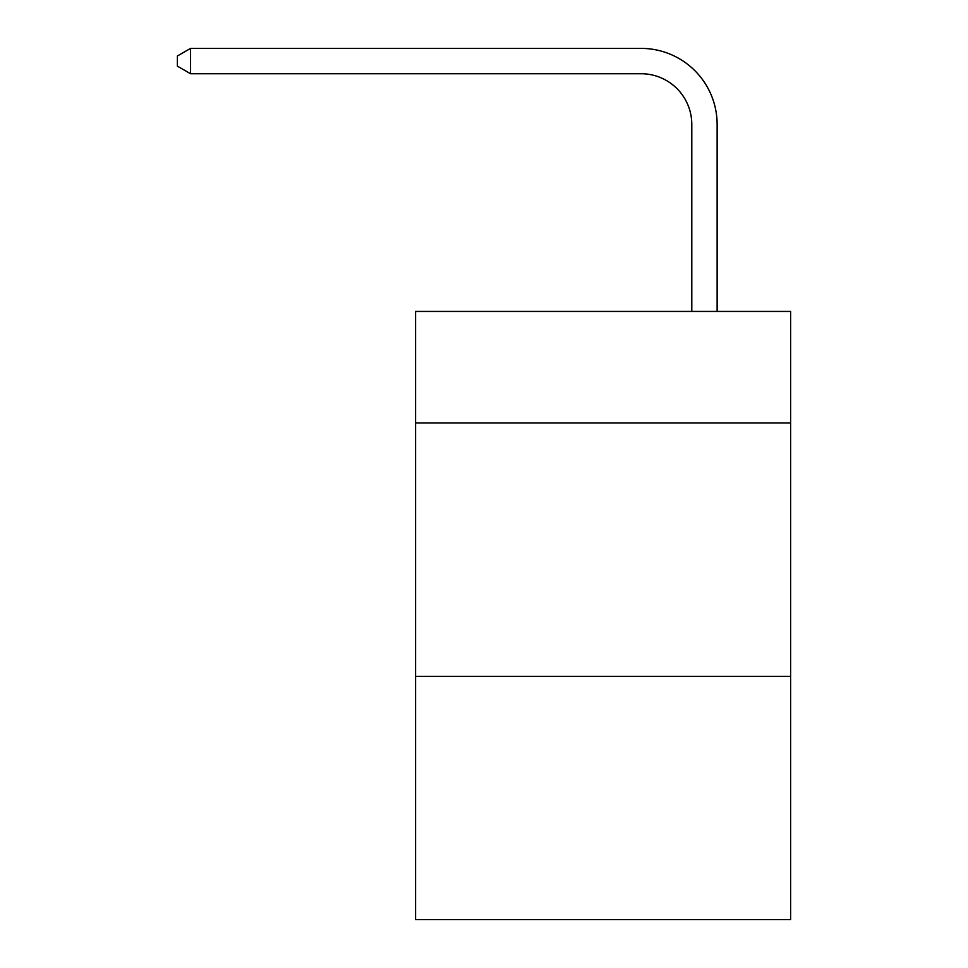 <?xml version="1.0" encoding="UTF-8"?>
<svg xmlns="http://www.w3.org/2000/svg" width="968" height="968" viewBox="0 0 968 968"><rect width="100%" height="100%" fill="white"/><g stroke="black" fill="none" stroke-linecap="round" stroke-linejoin="round"><path stroke-width="1.45" d="M790.614 422.931L790.614 311.43L415.587 311.43L415.587 422.931L790.614 422.931L790.614 919.6L415.587 919.6L415.587 422.931M790.614 676.33L415.587 676.33M691.793 311.43L691.793 124.424A50.675 50.675 0 0 0 641.106 73.737L190.563 73.737L177.386 66.139L177.386 55.999L190.563 48.4L641.106 48.4A76.024 76.024 0 0 1 717.131 124.424L717.131 311.43M691.793 124.424A50.675 50.675 0 0 0 641.106 73.737A50.675 50.675 0 0 1 691.793 124.424A50.675 50.675 0 0 0 641.106 73.737A50.675 50.675 0 0 1 691.793 124.424A50.675 50.675 0 0 0 641.106 73.737M190.563 73.737L190.563 48.4L641.106 48.4"/></g></svg>
